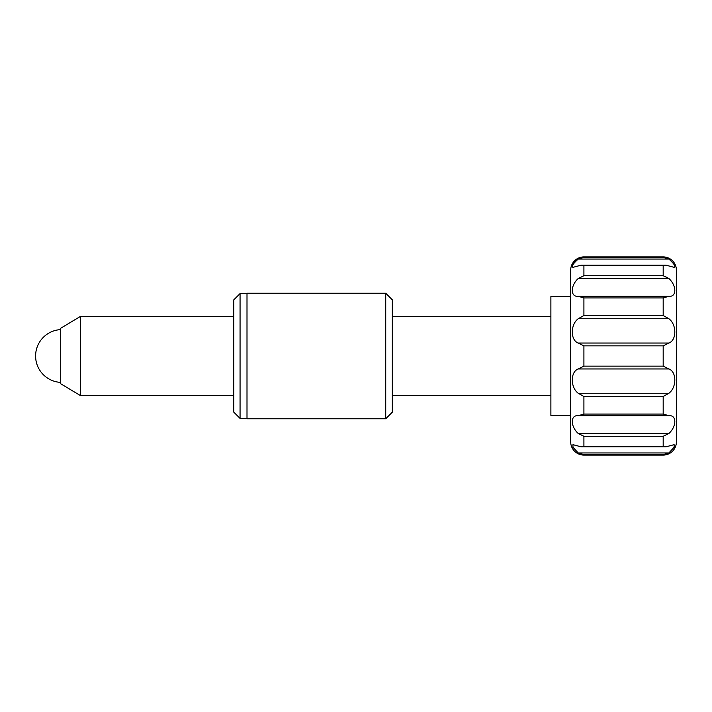 <?xml version="1.0" encoding="UTF-8"?>
<svg xmlns="http://www.w3.org/2000/svg" width="712" height="712" viewBox="0 0 712 712"><rect width="100%" height="100%" fill="white"/><g stroke="black" fill="none" stroke-linecap="round" stroke-linejoin="round"><path stroke-width="1.07" d="M550.883 316.359L392.33 316.359M233.785 316.359L80.518 316.359L80.518 395.641L233.785 395.641M550.883 395.641L392.33 395.641M80.518 395.641L60.707 383.75L60.707 328.25L80.518 316.359M392.33 299.85L392.33 412.15L385.726 418.763L385.726 293.237L392.33 299.85M385.726 418.763L247.002 418.763L247.002 293.237L385.726 293.237M247.002 293.575L240.06 293.575L240.06 418.425L247.002 418.425M240.06 418.425L233.785 412.15L233.785 299.85L240.06 293.575M570.704 441.876L570.704 270.124A13.216 13.216 0 0 1 583.911 256.907L583.911 257.424L663.183 257.424L668.888 259.061L663.183 257.424L663.183 256.907A13.216 13.216 0 0 1 676.4 270.124L676.4 441.876A13.216 13.216 0 0 1 663.183 455.093L583.911 455.093A13.216 13.216 0 0 1 570.704 441.876M580.965 446.78L666.138 446.78L580.965 446.78L572.973 444.662L572.955 447.261L578.215 452.939L668.888 452.939L663.183 454.576L583.911 454.576L578.215 452.939L583.911 454.576L583.911 455.093M668.888 433.475C676.801 426.292 676.783 414.811 668.888 415.692L663.183 414.064L668.888 415.692L578.215 415.692C570.303 414.82 570.321 426.328 578.215 433.475L668.888 433.475L663.183 436.296L583.911 436.296L578.215 433.475L583.911 436.296L583.911 446.433M578.215 415.692L583.911 414.064L663.183 414.064L663.183 396.504L583.911 396.504L578.215 393.247L668.888 393.247C676.801 387.47 676.783 371.762 668.888 368.958L578.215 368.958C570.303 371.789 570.321 387.497 578.215 393.247M578.215 368.958L583.911 366.137L663.183 366.137L668.888 368.958M668.888 343.042L663.183 345.863L583.911 345.863L578.215 343.042L668.888 343.042C676.801 340.211 676.783 324.503 668.888 318.753L578.215 318.753C570.303 324.53 570.321 340.238 578.215 343.042M578.215 318.753L583.911 315.496L663.183 315.496L668.888 318.753M578.215 278.526L583.911 275.704L663.183 275.704L668.888 278.526L578.215 278.526C570.303 285.708 570.321 297.189 578.215 296.308L668.888 296.308L663.183 297.936L583.911 297.936L578.215 296.308L583.911 297.936L583.911 315.496M574.717 261.891L578.215 259.061L668.888 259.061C674.175 263.805 675.919 266.564 674.122 267.338L666.138 265.22L580.965 265.22L572.982 267.338C571.184 266.573 572.929 263.814 578.215 259.061L583.911 257.424M570.704 415.452L550.883 415.452L550.883 296.548L570.704 296.548M668.888 296.308C676.801 297.18 676.783 285.672 668.888 278.526M668.888 393.247L663.183 396.504M666.138 446.78L674.122 444.662L674.148 447.252L668.888 452.939M572.964 264.731L574.629 261.989M580.965 265.22L666.138 265.22M668.826 278.481L664.554 276.212M676.4 324.948L676.4 387.052M583.911 396.504L583.911 414.064M583.911 345.863L583.911 366.137M583.911 265.567L583.911 275.704M663.183 455.093L663.183 454.576M663.183 275.704L663.183 265.567M663.183 315.496L663.183 297.936M663.183 366.137L663.183 345.863M663.183 446.433L663.183 436.296M60.707 329.612A26.424 26.424 0 0 0 35.6 356A26.424 26.424 0 0 0 60.707 382.388M663.183 256.907L583.911 256.907"/></g></svg>
